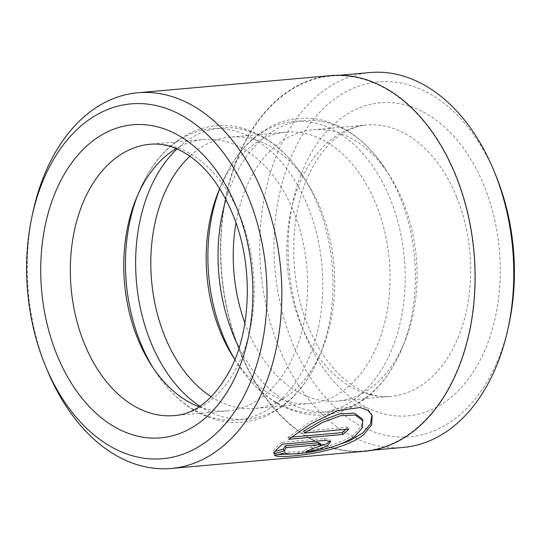 <?xml version="1.0" encoding="UTF-8"?>
<svg xmlns="http://www.w3.org/2000/svg" width="541" height="541" viewBox="0 0 541 541"><rect width="100%" height="100%" fill="white"/><g stroke="black" fill="none" stroke-linecap="round" stroke-linejoin="round"><path stroke-width="0.41" stroke-dasharray="2.71 2.03" d="M455.475 175.521A188.173 126.405 84.9 0 1 364.472 450.869A188.173 126.405 84.9 0 1 240.15 351.346A188.173 126.405 84.9 0 1 331.153 75.997A188.173 126.405 84.9 0 1 455.475 175.521M403.437 447.407A188.173 126.405 84.9 0 1 279.122 347.883A188.173 126.405 84.9 0 1 370.118 72.535M362.051 418.666L361.53 425.868L354.855 433.726C336.509 448.672 288.644 454.683 284.255 450.937L285.019 452.817M372.14 415.414L371.376 413.534L367.048 408.394L359.352 405.594L336.752 408.766L310.683 421.669L287.866 437.453L288.617 439.299M320.022 443.214L318.879 444.492L311.697 446.677L312.455 448.543M330.788 441.625L330.03 439.772L324.492 438.528L281.793 442.322L282.544 444.168M234.889 359.562A136.21 91.497 -95.1 0 0 310.162 403.525A136.21 91.497 -95.1 0 0 376.029 204.221A136.21 91.497 -95.1 0 0 286.04 132.18A136.21 91.497 -95.1 0 0 219.707 188.728A146.198 98.205 -95.1 0 1 221.228 184.954C230.594 162.3 243.666 144.92 260.437 132.816L272.928 125.478C281.083 121.61 289.543 119.277 298.307 118.465C307.315 117.661 316.282 118.493 325.222 120.974L338.794 126.067C357.283 135.054 373.087 149.789 386.206 170.287A146.198 98.205 -95.1 0 0 225.922 199.568M244.89 322.991A136.21 91.497 -95.1 0 0 247.23 329.084A136.21 91.497 -95.1 0 0 337.219 401.118A136.21 91.497 -95.1 0 0 404.654 341.98A136.21 91.497 -95.1 0 0 403.086 201.813A136.21 91.497 -95.1 0 0 389.905 176.089A136.21 91.497 -95.1 0 0 313.104 129.772A136.21 91.497 -95.1 0 0 235.998 222.966M199.122 406.764A136.21 91.497 -95.1 0 0 227.747 410.849A136.21 91.497 -95.1 0 0 293.614 211.545A136.21 91.497 -95.1 0 0 203.626 139.504A136.21 91.497 -95.1 0 0 176.17 148.579M211.288 396.81A136.21 91.497 -95.1 0 0 254.804 408.448A136.21 91.497 -95.1 0 0 322.233 349.31A136.21 91.497 -95.1 0 0 320.671 209.137A136.21 91.497 -95.1 0 0 307.491 183.413A136.21 91.497 -95.1 0 0 230.682 137.096A136.21 91.497 -95.1 0 0 189.898 156.227M47.155 369.997A188.593 126.682 84.9 0 1 46.634 368.719A188.593 126.682 84.9 0 1 33.069 211.572M508.912 324.519A178.117 119.642 84.9 0 1 409.51 436.77A178.117 119.642 84.9 0 1 292.296 342.521A178.117 119.642 84.9 0 1 330.037 102.58A178.117 119.642 84.9 0 1 495.61 174.892M364.512 451.289A188.593 126.682 84.9 0 1 239.913 351.542A188.593 126.682 84.9 0 1 331.112 75.578M281.793 442.322C276.424 446.765 273.543 449.97 273.158 451.931L275.126 451.404M273.158 451.931L273.922 453.811M311.697 446.677A186.503 125.275 84.9 0 1 304.968 449.936L305.733 451.823M284.255 450.937L273.834 453.547L274.598 455.441M273.834 453.547L278.162 454.575M292.336 453.94L332.417 446.88M287.866 437.453L291.471 437.128M345.929 429.331A186.503 125.275 -95.1 0 0 348.127 427.214L348.877 429.067M348.127 427.214L303.602 431.17M324.492 438.528L325.242 440.374M234.902 359.535A146.198 98.205 -95.1 0 0 237.053 363.011A146.198 98.205 -95.1 0 0 368.151 387.309A146.198 98.205 -95.1 0 0 390.189 198.797A146.198 98.205 -95.1 0 0 221.228 184.954L218.611 191.318M239.102 347.795A146.198 98.205 -95.1 0 0 402.037 348.35A146.198 98.205 -95.1 0 0 400.354 197.898A146.198 98.205 -95.1 0 0 386.206 170.287L389.905 176.089M152.778 367.353A146.198 98.205 -95.1 0 0 154.638 370.335A146.198 98.205 -95.1 0 0 285.736 394.632A146.198 98.205 -95.1 0 0 307.775 206.128A146.198 98.205 -95.1 0 0 138.807 192.278A146.198 98.205 -95.1 0 0 137.509 195.544M199.906 406.25A146.198 98.205 -95.1 0 0 319.623 355.674A146.198 98.205 -95.1 0 0 317.939 205.222A146.198 98.205 -95.1 0 0 303.792 177.61A146.198 98.205 -95.1 0 0 177.035 148.944M304.285 332.735A157.161 105.569 -95.1 0 0 450.47 397.885A157.161 105.569 -95.1 0 0 484.114 185.888A157.161 105.569 -95.1 0 0 337.929 120.738A157.161 105.569 -95.1 0 0 304.285 332.735M456.665 197.052A136.21 91.497 84.9 0 1 390.798 396.357A136.21 91.497 84.9 0 1 300.81 324.316A136.21 91.497 84.9 0 1 366.676 125.012A136.21 91.497 84.9 0 1 456.665 197.052M227.747 410.849L174.324 415.596A136.21 91.497 -95.1 0 0 240.19 216.292A136.21 91.497 -95.1 0 0 150.202 144.251L203.626 139.504M364.472 450.869L372.884 450.126M136.197 198.642L138.807 192.278C148.173 169.631 161.245 152.251 178.023 140.139L190.513 132.802C198.669 128.934 207.129 126.601 215.893 125.789C224.894 124.985 233.868 125.823 242.808 128.298L256.38 133.39C274.869 142.378 290.673 157.12 303.792 177.61L307.491 183.413M313.104 129.772L366.676 125.012C359.224 125.647 351.88 128.028 344.637 132.16C330.909 139.93 319.156 153.739 309.384 173.587C289.09 214.784 288.279 278.73 308.235 326.223C327.325 374.277 363.336 400.036 390.798 396.357L337.219 401.118M286.04 132.18L230.682 137.096M310.162 403.525L254.804 408.448M322.233 349.31L319.623 355.674C310.324 378.159 297.367 395.457 280.752 407.562L268.289 414.967C259.93 418.984 251.24 421.392 242.24 422.183C233.469 422.934 224.731 422.129 216.021 419.762L202.429 414.737C183.784 405.777 167.852 390.981 154.638 370.335L150.939 364.533M404.654 341.98L402.037 348.35C392.739 370.835 379.782 388.127 363.167 400.239L350.703 407.643C342.345 411.66 333.662 414.068 324.654 414.859C315.883 415.61 307.146 414.798 298.436 412.431L284.85 407.414C266.199 398.453 250.267 383.657 237.053 363.011L233.354 357.209M331.153 75.997L339.559 75.246"/><path stroke-width="0.81" d="M339.559 75.246L370.118 72.535A188.173 126.405 84.9 0 1 493.919 170.78A188.173 126.405 84.9 0 1 494.44 172.058A188.173 126.405 84.9 0 1 507.965 328.86A188.173 126.405 84.9 0 1 403.437 447.407L372.884 450.126M285.019 452.817C289.394 456.624 337.28 450.531 355.606 435.579L362.281 427.721L362.808 420.533L355.146 415.028L340.377 415.738L322.152 422.643L304.36 433.023L348.877 429.067A188.593 126.682 84.9 0 1 343.021 434.464L288.617 439.299L311.433 423.549L337.516 410.68L360.11 407.508L367.819 410.294L372.14 415.414L371.674 424.854L363.41 434.883C340.066 453.628 278.5 458.971 274.598 455.441L285.019 452.817M332.417 446.88L349.344 440.922L362.659 433.037L370.436 424.022L371.904 415.272M312.455 448.543L319.636 446.352L320.779 445.074L318.96 444.722L286.135 447.644L284.221 450.91L273.922 453.811C274.28 451.863 277.154 448.645 282.544 444.168L325.242 440.374L330.788 441.625L327.433 445.662C320.786 448.989 313.55 451.045 305.733 451.823A188.593 126.682 -95.1 0 0 312.455 448.543M311.819 448.881L326.676 443.803L329.8 441.172M234.902 359.535A146.198 98.205 -95.1 0 1 222.906 335.4A146.198 98.205 -95.1 0 1 219.72 188.755A136.21 91.497 -95.1 0 0 218.611 191.318A136.21 91.497 -95.1 0 0 220.173 331.484A136.21 91.497 -95.1 0 0 233.354 357.209A136.21 91.497 -95.1 0 0 234.889 359.562M235.998 222.966A136.21 91.497 -95.1 0 0 244.89 322.991M176.17 148.579A136.21 91.497 -95.1 0 0 136.197 198.642A136.21 91.497 -95.1 0 0 137.759 338.808A136.21 91.497 -95.1 0 0 150.939 364.533A136.21 91.497 -95.1 0 0 199.122 406.764M189.898 156.227A136.21 91.497 -95.1 0 0 164.816 336.407A136.21 91.497 -95.1 0 0 211.288 396.81M44.896 364.512A178.117 119.642 -95.1 0 0 45.39 365.723A178.117 119.642 -95.1 0 0 210.963 438.027A178.117 119.642 -95.1 0 0 248.704 198.087A178.117 119.642 -95.1 0 0 131.49 103.845A178.117 119.642 -95.1 0 0 32.088 216.089A178.117 119.642 -95.1 0 0 44.896 364.512M32.088 216.089L33.069 211.572A188.593 126.682 84.9 0 1 137.833 92.761A188.593 126.682 84.9 0 1 262.432 192.508A188.593 126.682 84.9 0 1 171.226 468.465A188.593 126.682 84.9 0 1 47.155 369.997L45.39 365.723M493.919 170.78L495.61 174.892A178.117 119.642 84.9 0 1 496.104 176.095A178.117 119.642 84.9 0 1 508.912 324.519L507.965 328.86M137.833 92.761L331.112 75.578A188.593 126.682 84.9 0 1 455.711 175.325A188.593 126.682 84.9 0 1 364.512 451.289L171.226 468.465M275.126 451.404L283.464 449.044L285.384 445.784L286.135 447.644M283.464 449.044L284.221 450.91M285.384 445.784L318.203 442.869L320.022 443.214L320.779 445.074M278.162 454.575L292.336 453.94M291.471 437.128L342.27 432.617L343.021 434.464M342.27 432.617A186.503 125.275 -95.1 0 0 345.929 429.331M362.808 420.533L362.051 418.666L354.375 413.135L339.586 413.851L321.374 420.776L303.602 431.17L304.36 433.023M225.922 199.568A146.198 98.205 -95.1 0 0 233.07 334.5A146.198 98.205 -95.1 0 0 239.102 347.795M137.509 195.544A146.198 98.205 -95.1 0 0 140.491 342.73A146.198 98.205 -95.1 0 0 152.778 367.353M177.035 148.944A146.198 98.205 -95.1 0 0 150.655 341.824A146.198 98.205 -95.1 0 0 199.906 406.25M84.335 343.562A136.21 91.497 -95.1 0 0 174.324 415.596C196.113 414.021 214.993 398.284 230.96 368.387C251.849 327.237 252.965 262.412 232.765 214.385C221.911 188.532 208.055 169.461 191.203 157.161C185.09 152.731 178.99 149.451 172.904 147.308C165.133 144.589 157.566 143.568 150.202 144.251A136.21 91.497 -95.1 0 0 84.335 343.562M236.715 207.879A157.161 105.569 84.9 0 1 203.071 419.877A157.161 105.569 84.9 0 1 56.886 354.727A157.161 105.569 84.9 0 1 90.53 142.729A157.161 105.569 84.9 0 1 236.715 207.879M318.203 442.869L318.96 444.722"/></g></svg>
